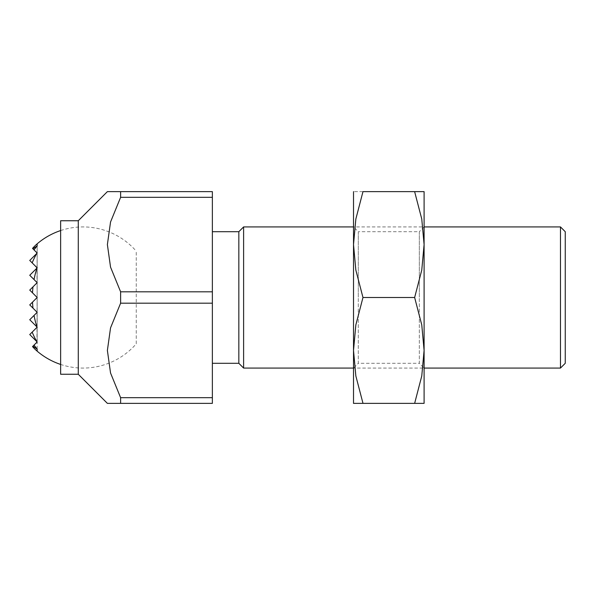 <?xml version="1.0" encoding="UTF-8"?>
<svg xmlns="http://www.w3.org/2000/svg" width="595" height="595" viewBox="0 0 595 595"><rect width="100%" height="100%" fill="white"/><g stroke="black" fill="none" stroke-linecap="round" stroke-linejoin="round"><path stroke-width="0.45" stroke-dasharray="2.98 2.23" d="M60.63 220.745L60.63 374.255M78.272 374.255L78.272 220.745M212.37 363.3L212.37 231.7L212.37 363.3M353.519 403.365L353.519 297.5L353.519 368.074L358.294 363.3L358.294 297.5L358.294 363.3L419.319 363.3L419.319 297.5L419.319 363.3L424.094 368.074L353.519 368.074L353.519 226.926L424.094 226.926L424.094 350.433L424.094 244.567L421.773 219.072L414.641 191.635C427.299 191.635 427.299 191.635 414.626 191.635L362.972 191.635C350.314 191.635 350.314 191.635 362.995 191.635L355.84 219.072L353.519 244.567L355.84 270.063L362.972 297.5L355.84 324.937L353.519 350.433L355.84 375.928L362.972 403.365C350.314 403.365 350.314 403.365 362.995 403.365L414.641 403.365C427.299 403.365 427.299 403.365 414.626 403.365L421.773 375.928L424.094 350.433L421.773 324.937L414.641 297.5L421.773 270.063L424.094 244.567L424.094 191.635M238.833 363.3L238.833 231.7M243.608 368.074L243.608 226.926M565.25 363.3L565.25 231.7M560.475 226.926L560.475 368.074M212.37 303.182L212.37 291.818L120.614 291.818L120.614 303.182L212.37 303.182L212.37 397.683L120.614 397.683L120.614 403.365L212.37 403.365L212.37 397.683M120.614 191.635L120.614 197.317L212.37 197.317L212.37 191.635L107.383 191.635M120.614 303.182L110.544 327.867L107.383 350.433L110.544 372.998L120.614 397.683M212.37 291.818L212.37 197.317M120.614 403.365L107.383 403.365M120.614 197.317L110.544 222.002L107.383 244.567L110.544 267.133L120.614 291.818M136.255 343.813L136.255 251.187L136.255 343.813A70.574 70.574 0 0 1 60.63 364.438M60.63 230.562A70.574 70.574 0 0 1 136.255 251.187M37.158 351.162A62.691 44.328 90 0 1 32.524 346.602L32.985 346.141A56.042 39.627 90 0 0 37.158 349.072A67.079 47.436 90 0 1 34.049 345.07L36.964 342.162A46.172 32.651 90 0 0 37.158 342.229A69.637 49.244 90 0 1 37.061 342.066L36.786 341.582A69.637 49.244 90 0 1 32.175 332.122L36.786 327.518A30.055 21.256 90 0 0 37.158 327.54A70.567 49.898 90 0 1 37.061 327.243L36.964 326.945A70.567 49.898 90 0 1 34.049 315.432L37.158 312.323L32.985 308.143A70.567 49.898 90 0 1 32.524 302.141L37.158 297.5L32.524 292.859A70.567 49.898 90 0 1 32.985 286.857L37.158 282.677L34.049 279.568A70.567 49.898 90 0 1 36.964 268.055L29.75 260.446L37.158 267.854L29.75 260.446L37.158 267.854L29.75 260.446L37.158 253.039L29.75 260.446L37.158 253.039L29.75 260.446L37.158 253.039L29.75 260.446L37.158 253.039L32.524 248.398A62.691 44.328 90 0 1 37.158 243.838M34.049 279.568L29.75 275.269L37.158 282.677L29.75 275.269L37.158 282.677L29.75 275.269L37.158 282.677L29.75 275.269L37.158 282.677L29.75 275.269L37.158 282.677L29.75 275.269L37.061 267.757A70.567 49.898 90 0 1 37.158 267.46A30.055 21.256 90 0 0 36.786 267.482L29.75 260.446L37.158 267.854L37.158 252.771A46.172 32.651 90 0 0 36.964 252.838M37.061 267.757L37.158 245.928A56.042 39.627 90 0 0 32.985 248.859M32.524 292.859L37.158 297.5L29.75 290.092L37.158 297.5L29.75 290.092L37.158 297.5L29.75 290.092L37.158 297.5L29.75 290.092L37.158 297.5L29.75 290.092L37.158 282.677L29.75 290.092L37.158 282.677L29.75 290.092L37.158 282.677L29.75 290.092L37.158 282.677L29.75 290.092L37.158 282.677L29.75 290.092L37.158 282.677L32.985 286.857L37.158 282.677L37.158 245.928A67.079 47.436 90 0 0 34.049 249.93M36.786 341.582L29.75 334.554L37.158 341.961L29.75 334.554L37.158 341.961L29.75 334.554L37.158 341.961L37.158 327.146L32.175 332.122L37.158 327.146L37.158 312.323L34.049 315.432L37.158 312.323L37.158 297.5L32.524 302.141L37.158 297.5L29.75 290.092L37.158 297.5L37.158 245.928M32.175 262.878A69.637 49.244 90 0 1 36.786 253.418M37.061 252.934A69.637 49.244 90 0 1 37.158 252.771L37.158 267.854L36.786 267.482M32.985 346.141L37.158 341.961L32.524 346.602L37.158 341.961L34.049 345.07L37.158 341.961L29.75 334.554L37.158 327.146L29.75 319.731L37.158 312.323L29.75 304.908L37.158 297.5L36.964 268.055M37.158 267.854L37.158 282.677L37.158 267.854M36.964 342.162L37.158 282.677L32.985 286.857M37.158 349.072L37.158 327.146L29.75 334.554L37.158 327.146L29.75 319.731L37.158 312.323L37.158 282.677L37.158 297.5L37.158 282.677L37.158 297.5L29.75 304.908L37.158 312.323L34.049 315.432M37.061 342.066L34.049 345.07M36.964 326.945L37.158 312.323L29.75 319.731L37.158 327.146L29.75 319.731L37.158 327.146L29.75 319.731L37.158 327.146L29.75 319.731L37.158 327.146L29.75 319.731L37.158 327.146L37.158 341.961L37.158 327.146L32.175 332.122M32.985 308.143L37.158 312.323L32.985 308.143L37.158 312.323L37.158 327.146L37.158 312.323L29.75 319.731L37.158 312.323L29.75 319.731L37.158 312.323L37.158 327.54L37.158 312.323L29.75 319.731L37.158 312.323L29.75 304.908L37.158 312.323L29.75 304.908L37.158 312.323L29.75 304.908L37.158 312.323L29.75 304.908L37.158 312.323L29.75 304.908L37.158 297.5L32.524 302.141M37.158 312.323L29.75 319.731L37.158 312.323L37.158 297.5L29.75 304.908L37.158 297.5L29.75 304.908L37.158 297.5L37.158 312.323M424.094 368.074L424.094 244.567M424.094 226.926L419.319 231.7L419.319 297.5L419.319 231.7L358.294 231.7L358.294 297.5L358.294 231.7L353.519 226.926L353.519 297.5L353.519 191.635M424.094 403.365L424.094 350.433M362.972 297.5L414.641 297.5"/><path stroke-width="0.89" d="M78.272 220.745L78.272 374.255L60.63 374.255L60.63 220.745L78.272 220.745L107.383 191.635L212.37 191.635L212.37 197.317L120.614 197.317L120.614 191.635M120.614 403.365L120.614 397.683L212.37 397.683L212.37 403.365L107.383 403.365L78.272 374.255M120.614 397.683L110.544 372.998L107.383 350.433L110.544 327.867L120.614 303.182L120.614 291.818L110.544 267.133L107.383 244.567L110.544 222.002L120.614 197.317M212.37 231.7L238.833 231.7L238.833 363.3L212.37 363.3M238.833 231.7L243.608 226.926L353.519 226.926M424.094 191.635L424.094 244.567L421.773 270.063L414.641 297.5L421.773 324.937L424.094 350.433L421.773 375.928L414.641 403.365C427.299 403.365 427.299 403.365 414.626 403.365L362.972 403.365C350.314 403.365 350.314 403.365 362.995 403.365L355.84 375.928L353.519 350.433L355.84 324.937L362.972 297.5L355.84 270.063L353.519 244.567L355.84 219.072L362.972 191.635L414.641 191.635C427.299 191.635 427.299 191.635 414.626 191.635L421.773 219.072L424.094 244.567L424.094 226.926L560.475 226.926L560.475 368.074L424.094 368.074L424.094 350.433L424.094 403.365M243.608 226.926L243.608 368.074L353.519 368.074M560.475 226.926L565.25 231.7L565.25 363.3L560.475 368.074M120.614 291.818L212.37 291.818L212.37 303.182L120.614 303.182M212.37 303.182L212.37 397.683M212.37 197.317L212.37 291.818M37.158 243.838A62.691 44.328 90 0 0 32.524 248.398L32.985 248.859A56.042 39.627 90 0 1 37.158 245.928L37.158 243.838A70.574 70.574 0 0 1 60.63 230.562M37.158 245.928A67.079 47.436 90 0 0 34.049 249.93L36.964 252.838A46.172 32.651 90 0 1 37.158 252.771A69.637 49.244 90 0 0 37.061 252.934L36.786 253.418A69.637 49.244 90 0 0 32.175 262.878L36.786 267.482A30.055 21.256 90 0 1 37.158 267.46A70.567 49.898 90 0 0 37.061 267.757L36.964 268.055A70.567 49.898 90 0 0 34.049 279.568L37.158 282.677L32.985 286.857A70.567 49.898 90 0 0 32.524 292.859L37.158 297.5L32.524 302.141A70.567 49.898 90 0 0 32.985 308.143L37.158 312.323L34.049 315.432A70.567 49.898 90 0 0 36.964 326.945L37.061 327.243A70.567 49.898 90 0 0 37.158 327.54A30.055 21.256 90 0 1 36.786 327.518L32.175 332.122A69.637 49.244 90 0 0 36.786 341.582L37.061 342.066A69.637 49.244 90 0 0 37.158 342.229A46.172 32.651 90 0 1 36.964 342.162L34.049 345.07A67.079 47.436 90 0 0 37.158 349.072A56.042 39.627 90 0 1 32.985 346.141L32.524 346.602A62.691 44.328 90 0 0 37.158 351.162L37.158 349.072M60.63 364.438A70.574 70.574 0 0 1 37.158 351.162M32.985 248.859L34.049 249.93M36.786 253.418L29.75 260.446L32.175 262.878M36.964 268.055L29.75 275.269L34.049 279.568M32.985 286.857L29.75 290.092L32.524 292.859M32.175 332.122L29.75 334.554L36.786 341.582M34.049 345.07L32.985 346.141M34.049 315.432L29.75 319.731L36.964 326.945M32.524 302.141L29.75 304.908L32.985 308.143M424.094 244.567L424.094 350.433M353.519 191.635L353.519 403.365M362.995 191.635C350.314 191.635 350.314 191.635 362.995 191.635M362.972 297.5L414.641 297.5M238.833 363.3L243.608 368.074"/></g></svg>
